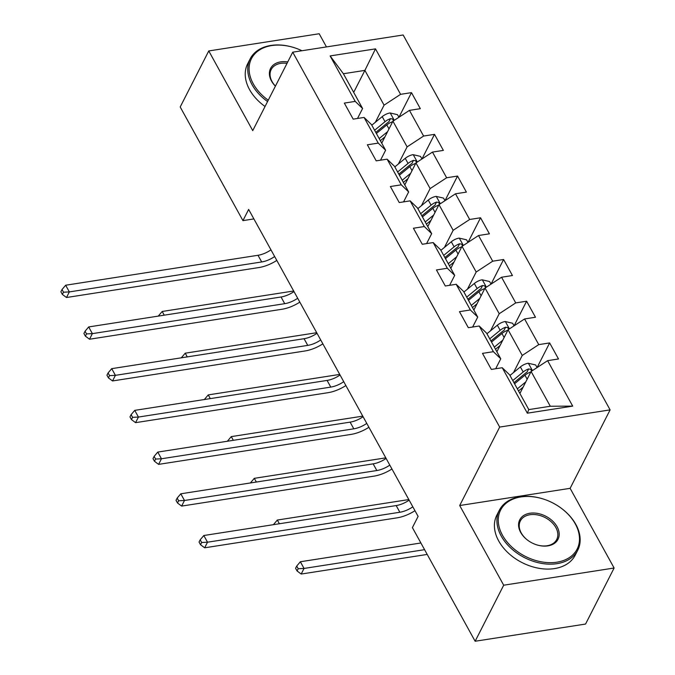 <?xml version="1.0" encoding="UTF-8"?>
<svg xmlns="http://www.w3.org/2000/svg" width="675" height="675" viewBox="0 0 675 675"><rect width="100%" height="100%" fill="white"/><g stroke="black" fill="none" stroke-linecap="round" stroke-linejoin="round"><path stroke-width="1.01" d="M326.455 46.921L319.182 33.75L208.761 50.946L180.2 106.979L242.941 220.624L253.893 218.919M610.107 409.877L403.152 34.982L292.722 52.178L499.677 427.073L610.107 409.877L570.122 488.329L459.7 505.524L503.693 585.208L614.115 568.021L570.122 488.329M614.115 568.021L585.562 624.054L475.132 641.25L503.693 585.208M353.683 92.374L364.888 70.394L343.398 73.735L362.593 108.498L355.219 101.393L344.326 103.089L353.185 119.137L364.078 117.442L378.245 143.108L367.352 144.804L376.211 160.852L387.104 159.157L401.279 184.823L390.386 186.519L399.237 202.559L410.13 200.863L424.305 226.538L413.412 228.234L422.272 244.274L433.164 242.578L447.331 268.253L436.438 269.949L445.298 285.989L456.19 284.293L470.357 309.968L459.464 311.664L468.323 327.704L479.216 326.008L493.383 351.683L482.49 353.379L491.349 369.419L502.242 367.723L527.335 413.184L572.704 406.122L550.294 406.249L531.098 371.486L519.902 393.466M355.219 101.393L330.126 55.932L375.494 48.87L400.587 94.331L411.48 92.635L398.925 117.273L397.491 114.682L390.049 112.944A9.332 4.641 151.1 0 0 382.219 116.632L371.798 125.187M572.704 406.122L547.611 360.661L558.503 358.965L549.644 342.925L538.751 344.621L524.576 318.946L535.469 317.25L526.618 301.21L515.725 302.906L501.55 277.231L512.443 275.535L503.592 259.495L492.699 261.191L478.524 235.516L489.417 233.82L480.558 217.78L469.665 219.476L455.498 193.801L466.391 192.105L457.532 176.065L446.639 177.761L432.472 152.086L443.365 150.39L434.506 134.35L423.613 136.046L409.438 110.371L420.331 108.675L411.48 92.635M475.132 641.25L412.4 527.605L418.112 516.4L248.645 209.419L242.941 220.624M364.078 117.442L371.444 124.546L385.619 150.213L380.54 160.178M381.729 143.176L392.934 121.196L407.109 146.872L398.385 163.974M385.619 150.213L378.245 143.108M409.438 110.371L392.934 121.196M423.613 136.046L407.109 146.872M387.104 159.157L394.47 166.261L408.645 191.928L403.574 201.893M404.764 184.891L415.96 162.911L430.135 188.587L421.419 205.689M408.645 191.928L401.279 184.823M432.472 152.086L415.96 162.911M446.639 177.761L430.135 188.587M410.13 200.863L417.504 207.976L431.671 233.643L426.6 243.608M427.79 226.606L438.986 204.626L453.161 230.302L444.445 247.404M431.671 233.643L424.305 226.538M455.498 193.801L438.986 204.626M469.665 219.476L453.161 230.302M433.164 242.578L440.53 249.691L454.697 275.358L449.626 285.314M450.816 268.321L462.021 246.341L476.187 272.017L467.471 289.119M454.697 275.358L447.331 268.253M478.524 235.516L462.021 246.341M492.699 261.191L476.187 272.017M456.19 284.293L463.556 291.406L477.731 317.073L472.652 327.029M473.842 310.036L485.047 288.056L499.213 313.732L490.497 330.834M477.731 317.073L470.357 309.968M501.55 277.231L485.047 288.056M515.725 302.906L499.213 313.732M479.216 326.008L486.582 333.121L500.757 358.788L495.678 368.744M496.876 351.751L508.072 329.771L522.248 355.447L513.523 372.549M500.757 358.788L493.383 351.683M524.576 318.946L508.072 329.771M538.751 344.621L522.248 355.447M502.242 367.723L509.617 374.836L528.803 409.598L527.335 413.184M547.611 360.661L531.098 371.486M208.761 50.946L252.745 130.629L292.722 52.178M459.7 505.524L499.677 427.073M528.803 409.598L550.294 406.249M362.593 108.498L357.514 118.463M375.359 122.259L384.075 105.157L364.888 70.394L375.494 48.87M343.398 73.735L330.126 55.932M400.587 94.331L384.075 105.157M549.644 342.925L537.089 367.563L535.655 364.973L528.213 363.234A9.332 4.641 151.1 0 0 520.383 366.922L509.962 375.477M526.618 301.21L514.063 325.848L512.629 323.257L505.187 321.519A9.332 4.641 151.1 0 0 497.357 325.207L486.937 333.762M503.592 259.495L491.037 284.133L489.603 281.543L482.161 279.804A9.332 4.641 151.1 0 0 474.331 283.492L463.911 292.047M480.558 217.78L468.003 242.418L466.577 239.828L459.127 238.089A9.332 4.641 151.1 0 0 451.297 241.777L440.885 250.332M457.532 176.065L444.977 200.703L443.551 198.113L436.101 196.374A9.332 4.641 151.1 0 0 428.271 200.062L417.859 208.617M434.506 134.35L421.951 158.988L420.517 156.398L413.075 154.659A9.332 4.641 151.1 0 0 405.245 158.347L394.824 166.902M412.822 506.824A17.601 8.75 -28.9 0 1 399.862 512.249L207.512 542.202L204.66 547.805L397.01 517.852A26.401 13.12 151.1 0 0 414.965 510.705M409.134 500.141A17.601 8.75 -28.9 0 1 396.174 505.567L203.825 535.511L207.512 542.202L201.673 542.481L200.197 539.806L199.049 542.042L200.526 544.717L201.673 542.481M200.526 544.717L204.66 547.805M203.825 535.511L200.197 539.806M525.791 381.907L517.345 388.842M523.083 387.222L518.518 390.968M531.562 371.183L530.888 369.352L528.635 368.938A9.332 4.641 151.1 0 0 523.184 372.001L512.772 380.557M513.945 382.683L525.614 373.089A4.75 2.362 -28.9 0 1 526.998 372.161L528.635 368.938M514.544 383.763L524.956 375.207A9.332 4.641 -28.9 0 1 530.407 372.144L530.879 371.933M420.888 542.987L300.358 561.752L304.045 568.443L301.193 574.045L427.199 554.428M424.583 549.669L304.045 568.443L298.207 568.721L296.73 566.047L295.582 568.291L297.059 570.966L298.207 568.721M297.059 570.966L301.193 574.045M300.358 561.752L296.73 566.047M502.47 535.233A42.947 30.038 27 0 0 556.883 562.191A42.947 30.038 27 0 0 575.286 523.893A42.947 30.038 27 0 0 560.09 507.381A42.947 30.038 27 0 0 544.354 499.365A42.947 30.038 27 0 0 505.896 503.407A42.947 30.038 27 0 0 502.47 535.233M560.09 507.381L560.267 507.507A44.002 30.772 -153 0 1 575.842 524.424A44.002 30.772 -153 0 1 577.741 550.218A44.002 30.772 -153 0 1 540.97 563.279A44.002 30.772 -153 0 1 501.23 536.043A44.002 30.772 -153 0 1 499.331 510.258A44.002 30.772 -153 0 1 544.151 499.298L544.354 499.365M520.67 532.398A21.473 15.019 -153 0 1 529.875 513.253A21.473 15.019 -153 0 1 557.086 526.728A21.473 15.019 -153 0 1 555.365 542.641A21.473 15.019 -153 0 1 536.136 544.666A21.473 15.019 -153 0 1 528.272 540.658A21.473 15.019 -153 0 1 520.67 532.398M536.034 544.632A20.419 14.276 27 0 0 556.723 539.502A20.419 14.276 27 0 0 555.846 527.538A20.419 14.276 27 0 0 537.41 514.907A20.419 14.276 27 0 0 520.341 520.965A20.419 14.276 27 0 0 521.227 532.929A20.419 14.276 27 0 0 528.365 540.717M577.741 550.218L575.227 555.145A44.002 30.772 -153 0 1 538.456 568.207A44.002 30.772 -153 0 1 498.715 540.979A44.002 30.772 -153 0 1 496.817 515.194L499.331 510.258M301.953 50.743A42.947 30.038 27 0 0 295.186 47.992A42.947 30.038 27 0 0 256.728 52.034A42.947 30.038 27 0 0 253.294 83.86A42.947 30.038 27 0 0 268.253 100.204M267.57 101.545A44.002 30.772 -153 0 1 252.053 84.67A44.002 30.772 -153 0 1 250.155 58.885A44.002 30.772 -153 0 1 294.975 47.925L295.186 47.992M275.408 86.164A21.473 15.019 -153 0 1 271.502 81.025A21.473 15.019 -153 0 1 287.752 61.931M287.035 63.34A20.419 14.276 27 0 0 271.173 69.593A20.419 14.276 27 0 0 272.05 81.557A20.419 14.276 27 0 0 275.434 86.105M265.056 106.481A44.002 30.772 -153 0 1 249.547 89.606A44.002 30.772 -153 0 1 247.649 63.813L250.155 58.885M389.796 465.109A17.601 8.75 -28.9 0 1 376.836 470.534L184.486 500.487L181.634 506.09L373.975 476.137A26.401 13.12 151.1 0 0 391.939 468.99M386.108 458.426A17.601 8.75 -28.9 0 1 373.148 463.852L180.799 493.796L184.486 500.487L178.639 500.766L177.162 498.091L176.023 500.335L177.5 503.002L178.639 500.766M177.5 503.002L181.634 506.09M180.799 493.796L177.162 498.091M366.77 423.394A17.601 8.75 -28.9 0 1 353.81 428.819L161.46 458.772L158.6 464.375L350.949 434.422A26.401 13.12 151.1 0 0 368.913 427.275M363.082 416.711A17.601 8.75 -28.9 0 1 350.114 422.137L157.764 452.081L161.46 458.772L155.613 459.051L154.136 456.376L152.997 458.62L154.474 461.287L155.613 459.051M154.474 461.287L158.6 464.375M157.764 452.081L154.136 456.376M502.765 340.192L494.319 347.127M500.057 345.507L495.492 349.253M508.528 329.468L507.862 327.637L505.609 327.223A9.332 4.641 151.1 0 0 500.158 330.286L489.746 338.842M490.919 340.968L502.588 331.374A4.75 2.362 -28.9 0 1 503.963 330.446L505.609 327.223M491.518 342.048L501.93 333.492A9.332 4.641 -28.9 0 1 507.381 330.429L507.845 330.218M408.822 499.568L277.332 520.045L279.374 523.749M277.332 520.045L273.704 524.332M479.731 298.477L471.293 305.412M477.031 303.792L472.466 307.538M485.502 287.761L484.836 285.922L482.583 285.508A9.332 4.641 151.1 0 0 477.132 288.571L466.712 297.127M467.885 299.253L479.562 289.659A4.75 2.362 -28.9 0 1 480.938 288.731L482.583 285.508M468.484 300.333L478.904 291.777A9.332 4.641 -28.9 0 1 484.355 288.714L484.819 288.503M385.788 457.852L254.298 478.33L256.348 482.034M254.298 478.33L250.67 482.617M343.744 381.679A17.601 8.75 -28.9 0 1 330.775 387.104L138.434 417.057L135.574 422.66L327.923 392.707A26.401 13.12 151.1 0 0 345.887 385.56M340.048 374.996A17.601 8.75 -28.9 0 1 327.088 380.422L134.738 410.366L138.434 417.057L132.587 417.336L131.11 414.661L129.971 416.905L131.448 419.58L132.587 417.336M131.448 419.58L135.574 422.66M134.738 410.366L131.11 414.661M320.718 339.964A17.601 8.75 -28.9 0 1 307.749 345.389L115.4 375.342L112.548 380.945L304.898 350.992A26.401 13.12 151.1 0 0 322.861 343.853M317.022 333.281A17.601 8.75 -28.9 0 1 304.062 338.707L111.713 368.651L115.4 375.342L109.561 375.621L108.084 372.946L106.937 375.19L108.413 377.865L109.561 375.621M108.413 377.865L112.548 380.945M111.713 368.651L108.084 372.946M297.683 298.249A17.601 8.75 -28.9 0 1 284.723 303.674L92.374 333.627L89.522 339.23L281.872 309.277A26.401 13.12 151.1 0 0 299.827 302.138M293.996 291.566A17.601 8.75 -28.9 0 1 281.036 296.992L88.687 326.936L92.374 333.627L86.535 333.906L85.058 331.231L83.911 333.475L85.388 336.15L86.535 333.906M85.388 336.15L89.522 339.23M88.687 326.936L85.058 331.231M456.705 256.762L448.267 263.697M453.997 262.077L449.44 265.823M462.476 246.046L461.81 244.207L459.557 243.793A9.332 4.641 151.1 0 0 454.106 246.856L443.686 255.412M444.859 257.538L456.536 247.944A4.75 2.362 -28.9 0 1 457.912 247.016L459.557 243.793M445.458 258.618L455.878 250.062A9.332 4.641 -28.9 0 1 461.329 246.999L461.793 246.788M362.762 416.137L231.272 436.615L233.322 440.319M231.272 436.615L227.644 440.902M433.679 215.047L425.233 221.982M430.971 220.362L426.406 224.108M439.45 204.331L438.784 202.492L436.531 202.078A9.332 4.641 151.1 0 0 431.08 205.141L420.66 213.697M421.833 215.823L433.51 206.229A4.75 2.362 -28.9 0 1 434.886 205.301L436.531 202.078M422.432 216.903L432.852 208.347A9.332 4.641 -28.9 0 1 438.303 205.284L438.767 205.073M339.736 374.423L208.246 394.9L210.296 398.604M208.246 394.9L204.618 399.187M410.653 173.332L402.207 180.267M407.945 178.647L403.38 182.393M416.424 162.616L415.749 160.777L413.497 160.363A9.332 4.641 151.1 0 0 408.046 163.426L397.634 171.982M398.807 174.108L410.476 164.514A4.75 2.362 -28.9 0 1 411.86 163.586L413.497 160.363M399.406 175.188L409.818 166.632A9.332 4.641 -28.9 0 1 415.268 163.569L415.733 163.358M316.71 332.707L185.22 353.185L187.262 356.889M185.22 353.185L181.592 357.472M274.657 256.534A17.601 8.75 -28.9 0 1 261.698 261.959L69.348 291.912L66.496 297.515L258.837 267.562A26.401 13.12 151.1 0 0 276.801 260.423M270.97 249.851A17.601 8.75 -28.9 0 1 258.002 255.277L65.661 285.23L69.348 291.912L63.501 292.191L62.024 289.516L60.885 291.76L62.362 294.435L63.501 292.191M62.362 294.435L66.496 297.515M65.661 285.23L62.024 289.516M387.627 131.625L379.181 138.552M384.919 136.932L380.354 140.678M393.39 120.901L392.723 119.062L390.471 118.648A9.332 4.641 151.1 0 0 385.02 121.711L374.608 130.267M375.781 132.393L387.45 122.808A4.75 2.362 -28.9 0 1 388.825 121.871L390.471 118.648M376.38 133.473L386.792 124.917A9.332 4.641 -28.9 0 1 392.243 121.854L392.707 121.643M293.684 290.993L162.194 311.47L164.236 315.174M162.194 311.47L158.557 315.757M399.862 512.249L396.174 505.567M532.448 370.609L528.398 363.277M523.184 372.001L520.383 366.922M527.167 379.207L524.956 375.207M376.836 470.534L373.148 463.852M353.81 428.819L350.114 422.137M509.423 328.894L505.373 321.562M500.158 330.286L497.357 325.207M504.141 337.492L501.93 333.492M486.388 287.179L482.347 279.847M477.132 288.571L474.331 283.492M481.115 295.777L478.904 291.777M330.775 387.104L327.088 380.422M307.749 345.389L304.062 338.707M284.723 303.674L281.036 296.992M463.362 245.464L459.312 238.132M454.106 246.856L451.297 241.777M458.08 254.062L455.878 250.062M440.336 203.749L436.286 196.417M431.08 205.141L428.271 200.062M435.054 212.347L432.852 208.347M417.31 162.034L413.26 154.702M408.046 163.426L405.245 158.347M412.028 170.632L409.818 166.632M261.698 261.959L258.002 255.277M394.284 120.319L390.234 112.987M385.02 121.711L382.219 116.632M389.002 128.917L386.792 124.917"/></g></svg>
